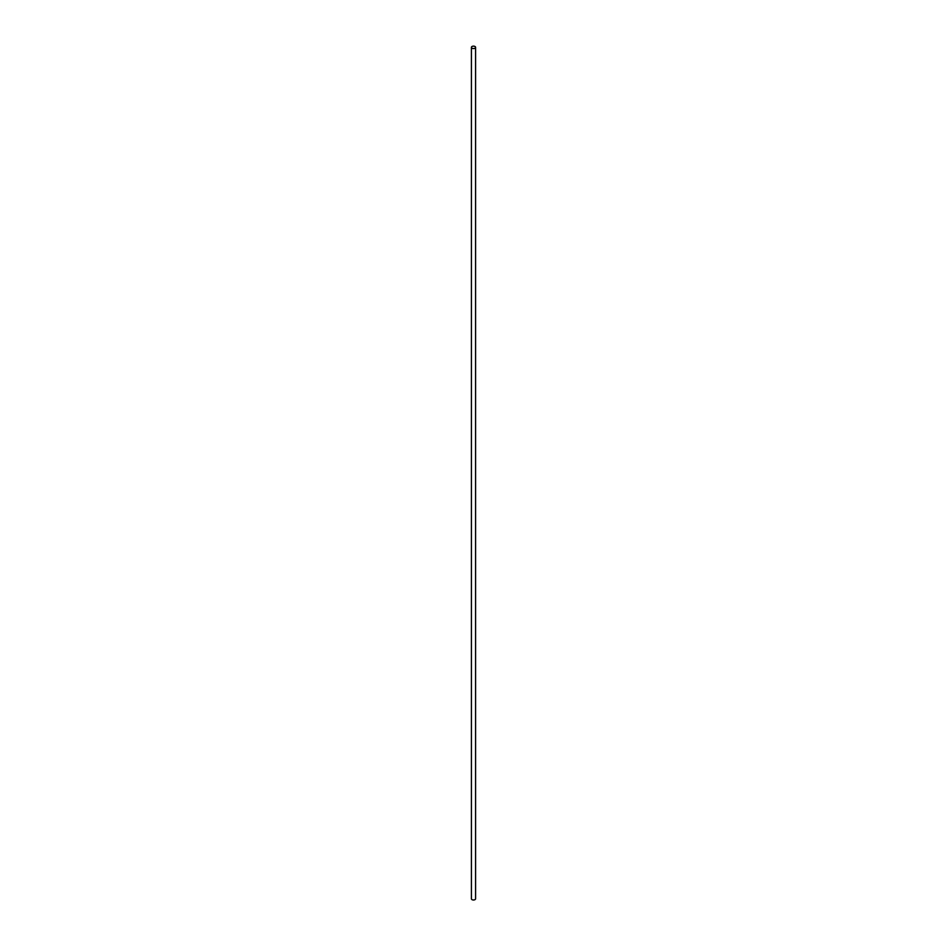 <?xml version="1.0" encoding="UTF-8"?>
<svg xmlns="http://www.w3.org/2000/svg" width="947" height="947" viewBox="0 0 947 947"><rect width="100%" height="100%" fill="white"/><g stroke="black" fill="none" stroke-linecap="round" stroke-linejoin="round"><path stroke-width="1.42" d="M471.417 47.35L471.417 898.798A2.083 1.207 0 0 0 472.02 899.65A2.083 1.207 0 0 0 474.293 899.91A2.083 1.207 0 0 0 475.583 898.798L475.583 47.35A2.083 1.207 0 0 0 473.5 46.143A2.083 1.207 0 0 0 471.417 47.35A2.083 1.207 0 0 0 472.02 48.202A2.083 1.207 0 0 0 474.293 48.463A2.083 1.207 0 0 0 475.583 47.35"/></g></svg>
